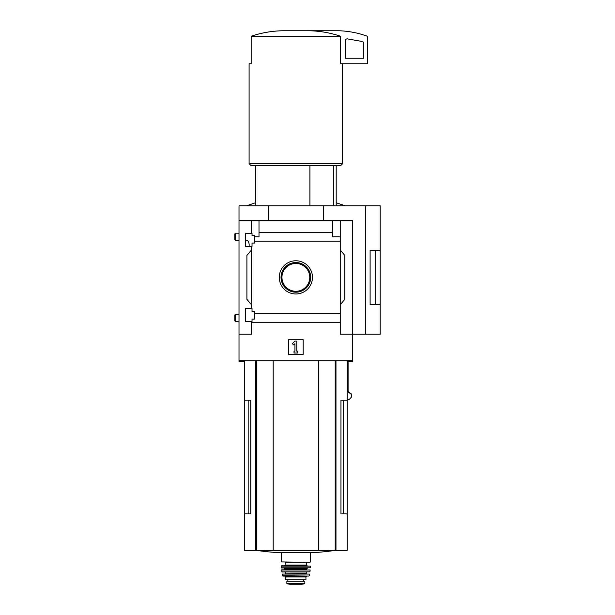 <?xml version="1.0" encoding="UTF-8"?>
<svg xmlns="http://www.w3.org/2000/svg" width="615" height="615" viewBox="0 0 615 615"><rect width="100%" height="100%" fill="white"/><g stroke="black" fill="none" stroke-linecap="round" stroke-linejoin="round"><path stroke-width="0.92" d="M249.244 245.285C248.975 242.125 248.176 240.442 246.853 240.242L245.431 240.242M245.431 321.468L245.431 308.453L252.035 308.453L252.035 311.659L254.418 311.659L254.418 319.085L252.035 319.085L252.035 321.468L245.431 321.468M245.431 246.292L245.431 233.27L252.035 233.27L252.035 235.653L254.418 235.653L254.418 243.079L252.035 243.079L252.035 246.292L245.431 246.292M251.481 246.292L251.481 308.453M251.481 233.27L251.481 220.531L239.012 220.531L239.012 205.856L380.201 205.856L380.201 304.417L370.115 304.433L370.115 250.305L380.201 250.305L375.642 250.32L375.642 304.417L380.201 304.417L380.201 334.214L365.679 334.214L365.679 205.856M295.853 260.775A16.59 16.59 0 0 1 310.229 285.668A16.59 16.59 0 0 1 281.486 285.668A16.59 16.59 0 0 1 295.853 260.775M251.481 321.468L251.481 334.214L239.012 334.214L239.012 360.797L352.695 360.797L352.695 334.214L340.233 334.214L340.233 313.504L254.418 313.504M340.233 313.504L340.233 241.234L254.418 241.234M239.012 334.214L239.012 220.531M340.233 241.234L340.233 236.844L332.715 236.844L332.715 232.462L259 232.462L259 236.844L254.418 236.844M332.715 232.462L332.715 220.531L251.481 220.531M340.233 322.275L251.481 322.275M309.906 165.52L309.906 205.856M248.183 400.219L248.183 513.902L250.743 513.902L250.743 400.219L244.516 400.219L244.516 550.379L347.198 550.379L347.198 513.902L340.964 513.902L343.531 513.902L343.531 400.219M250.743 513.902L244.516 513.902M347.198 360.797L347.198 400.219L340.964 400.219L340.964 513.902M347.198 400.219L347.198 513.902M348.044 360.797L348.044 391.855L351.403 394.376L351.588 396.89L349.282 399.473L347.198 399.473M365.679 334.214L352.695 334.214L352.695 220.531L332.715 220.531M259 220.531L259 232.462M340.233 220.531L340.233 236.844M251.481 304.779L246.899 299.321L246.899 255.417L251.481 249.959M340.233 249.959L344.815 255.417L344.815 299.321L340.233 304.779M288.52 354.378L288.52 339.711L303.187 339.711L303.187 354.378L288.52 354.378M268.355 220.531L268.355 205.856M323.359 220.531L323.359 205.856M370.115 304.417L375.642 304.417M370.115 250.32L375.642 250.32M292.348 343.677L294.939 341.087L296.776 341.087L296.776 351.173L297.691 351.173L297.691 353.002L294.024 353.002L294.024 351.173L294.939 351.173L294.939 343.677L293.639 344.977L292.348 343.677M307.984 30.75C319.077 30.827 329.932 32.664 340.549 36.254L340.549 63.752L367.37 63.752L367.37 36.892A0.915 0.915 0 0 0 366.755 36.031A91.681 91.681 0 0 0 338.95 30.75L283.73 30.75C272.591 30.835 261.736 32.664 251.166 36.254L251.166 63.752L249.098 63.752L249.098 163.69L342.617 163.69L342.617 63.752M340.549 36.254L251.166 36.254M342.617 163.69L340.779 165.52L250.935 165.52L249.098 163.69M333.668 165.52L333.668 205.856M347.513 38.899A1.837 1.837 0 0 0 345.361 40.705L345.361 58.256L363.703 58.256L363.703 43.288A1.837 1.837 0 0 0 362.181 41.482L347.513 38.899M295.853 262.543A14.829 14.829 0 0 1 308.699 284.783A14.829 14.829 0 0 1 283.015 284.783A14.829 14.829 0 0 1 295.853 262.543M295.853 263.466A13.899 13.899 0 0 1 307.892 284.322A13.899 13.899 0 0 1 283.815 284.322A13.899 13.899 0 0 1 295.853 263.466M273.191 360.797L273.191 550.379M318.524 360.797L318.524 550.379M335.29 550.379A275.043 275.043 0 0 1 316.91 552.408L274.805 552.408A275.043 275.043 0 0 1 256.417 550.379M300.604 583.458L304.84 583.704L304.84 581.275L286.874 581.275L286.874 583.704L300.604 583.458L291.11 583.458M285.775 576.962L305.939 576.962L305.939 579.807L285.775 579.807L285.775 576.962L284.853 576.047M309.975 562.295L281.37 561.926L309.975 562.295M285.222 565.047L306.493 565.047L306.493 562.295L285.222 562.295L285.222 565.047L284.491 565.777L295.853 565.777M306.493 565.047L307.223 565.777L284.491 565.777M281.37 566.146L310.344 566.146L281.739 565.777L281.601 567.976L310.298 567.806L281.416 567.806M285.037 568.898L306.677 568.898L307.592 567.976L284.122 567.976L285.037 568.898L284.668 569.813M281.57 570.013L310.144 570.013L281.747 569.813L281.954 572.012L309.937 571.85L281.778 571.85M306.677 572.012L290.357 572.012M306.308 572.38L306.677 573.849L290.357 573.849M282.124 574.064L309.591 574.064L282.124 574.064L282.831 576.047L308.884 576.047L282.47 575.755M303.464 581.275L303.464 579.807M239.012 360.797L239.012 361.712L244.516 361.712M348.044 361.712L352.695 361.712L352.695 360.797M348.09 361.712L348.09 391.486L351.449 394.007L351.634 396.606M235.583 240.511L235.583 233.177L234.799 233.969L234.799 239.727L235.583 240.511L239.012 240.511M235.583 321.56L235.583 314.227L234.799 315.011L234.799 320.769L235.583 321.56L239.012 321.56M335.975 360.797L335.975 550.379M255.74 360.797L255.74 550.379M256.517 360.797L256.517 550.379M335.198 360.797L335.198 550.379M306.677 568.898L306.677 569.444L285.037 569.444M306.308 573.48L285.037 573.849M303.418 581.275L303.418 579.807M304.84 583.735L301.957 584.242L289.757 584.242L286.874 583.735M255.517 165.52L255.517 205.856M244.516 360.797L244.516 400.219M336.197 165.52L336.197 205.856M281.37 552.408L281.37 561.926M310.344 552.408L310.344 561.926M310.344 566.146L310.298 567.806M310.144 570.013L309.937 571.85M285.406 572.38L285.406 573.48M309.591 574.064L309.245 575.755M305.939 576.962L306.862 576.047M287.858 581.275L287.858 579.807M289.757 584.242L301.911 584.25M295.853 584.25L290.08 584.004M336.197 202.758L345.361 205.856M255.517 202.758L246.346 205.856M235.583 233.177L239.012 233.177M235.583 314.227L239.012 314.227"/></g></svg>
